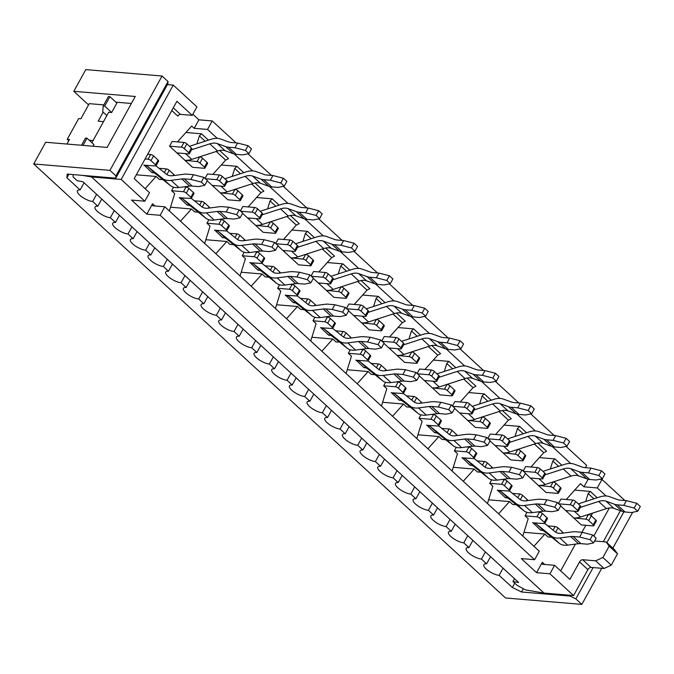 <?xml version="1.0" encoding="UTF-8"?>
<svg xmlns="http://www.w3.org/2000/svg" width="674" height="674" viewBox="0 0 674 674"><rect width="100%" height="100%" fill="white"/><g stroke="black" fill="none" stroke-linecap="round" stroke-linejoin="round"><path stroke-width="1.01" d="M522.805 536.066L528.18 518.719L525.054 515.837L526.984 512.333M533.934 546.302L544.878 534.078L548.013 536.959L551.72 537.271M121.177 179.444L144.834 201.206L149.527 192.713L134.219 178.635L176.925 101.277L192.233 115.355L196.918 106.863L173.26 85.101L121.177 179.444L91.563 176.959L543.952 593.061L573.566 595.555L549.908 573.793L536.58 572.673L521.28 558.594L534.6 559.715L539.293 551.222L164.827 206.792L160.142 215.284L534.6 559.715M536.58 572.673L542.309 562.301L544.676 564.467M560.658 570.878L575.428 544.12M581.957 532.291L585.824 525.29M591.115 515.694L592.539 513.125M593.929 498.827L588.158 493.52L585.689 501.49M560.684 505.938L581.308 524.911L593.154 525.905A2.283 0.758 28.9 0 0 593.76 525.728A2.283 0.758 28.9 0 0 593.246 524.751L588.722 520.589L591.325 515.871L595.85 520.033A2.283 0.758 28.9 0 1 596.364 521.01L593.76 525.728M558.813 503.832L570.196 504.784A2.283 0.758 28.9 0 1 573.069 506.191L577.593 510.353A2.283 0.758 28.9 0 1 578.107 511.33L580.71 506.612A2.283 0.758 28.9 0 0 580.196 505.635L575.672 501.473A2.283 0.758 28.9 0 0 572.799 500.066L560.953 499.072L558.493 503.537M566.261 499.518L580.499 483.62L583.979 486.822L588.166 479.239M558.586 466.315L552.815 461.008L550.346 468.978M525.341 473.426L545.965 492.399L557.811 493.393A2.283 0.758 28.9 0 0 558.417 493.216A2.283 0.758 28.9 0 0 557.904 492.239L553.379 488.077L555.983 483.359L560.507 487.521A2.283 0.758 28.9 0 1 561.021 488.498L558.417 493.216M523.462 471.32L534.853 472.28A2.283 0.758 28.9 0 1 537.726 473.679L542.241 477.841A2.283 0.758 28.9 0 1 542.764 478.818L545.367 474.1A2.283 0.758 28.9 0 0 544.853 473.123L540.329 468.961A2.283 0.758 28.9 0 0 537.456 467.562L525.61 466.568L523.142 471.025M530.918 467.006L543.758 452.675L534.372 444.048M523.243 433.803L517.472 428.496L514.995 436.474M489.998 440.922L510.622 459.887L522.468 460.881A2.283 0.758 28.9 0 0 523.075 460.713A2.283 0.758 28.9 0 0 522.552 459.727L518.036 455.573L520.64 450.855L525.156 455.009A2.283 0.758 28.9 0 1 525.678 455.995L523.075 460.713M488.119 438.808L499.501 439.768A2.283 0.758 28.9 0 1 502.374 441.167L506.899 445.329A2.283 0.758 28.9 0 1 507.421 446.306L510.024 441.596A2.283 0.758 28.9 0 0 509.502 440.611L504.978 436.457A2.283 0.758 28.9 0 0 502.113 435.05L490.268 434.056L487.799 438.513M495.575 434.503L508.407 420.163L499.03 411.536M487.892 401.291L482.129 395.983L479.652 403.962M454.647 408.41L475.271 427.375L487.125 428.378A2.283 0.758 28.9 0 0 487.732 428.201A2.283 0.758 28.9 0 0 487.209 427.223L482.685 423.061L485.288 418.343L489.813 422.505A2.283 0.758 28.9 0 1 490.335 423.483L487.732 428.201M452.776 406.296L464.159 407.256A2.283 0.758 28.9 0 1 467.031 408.663L471.556 412.817A2.283 0.758 28.9 0 1 472.07 413.802L474.681 409.084A2.283 0.758 28.9 0 0 474.159 408.099L469.635 403.945A2.283 0.758 28.9 0 0 466.762 402.538L454.916 401.544L452.456 406.001M460.232 401.99L473.064 387.651L463.687 379.024M452.549 368.779L446.778 363.471L444.309 371.45M419.304 375.898L439.928 394.871L451.774 395.865A2.283 0.758 28.9 0 0 452.38 395.689A2.283 0.758 28.9 0 0 451.866 394.711L447.342 390.549L449.946 385.831L454.47 389.993A2.283 0.758 28.9 0 1 454.984 390.971L452.38 395.689M417.433 373.792L428.816 374.744A2.283 0.758 28.9 0 1 431.689 376.151L436.213 380.313A2.283 0.758 28.9 0 1 436.727 381.29L439.33 376.572A2.283 0.758 28.9 0 0 438.816 375.595L434.292 371.433A2.283 0.758 28.9 0 0 431.419 370.026L419.573 369.032L417.113 373.497M424.881 369.478L437.721 355.139L428.344 346.512M417.206 336.267L411.435 330.968L408.966 338.938M383.961 343.386L404.585 362.359L416.431 363.353A2.283 0.758 28.9 0 0 417.038 363.176A2.283 0.758 28.9 0 0 416.524 362.199L411.999 358.037L414.603 353.319L419.127 357.481A2.283 0.758 28.9 0 1 419.641 358.458L417.038 363.176M382.082 341.28L393.473 342.232A2.283 0.758 28.9 0 1 396.346 343.639L400.87 347.801A2.283 0.758 28.9 0 1 401.384 348.778L403.987 344.06A2.283 0.758 28.9 0 0 403.473 343.083L398.949 338.921A2.283 0.758 28.9 0 0 396.076 337.514L384.231 336.52L381.762 340.985M389.538 336.966L402.378 322.635L392.993 314M381.863 303.763L376.092 298.456L373.615 306.426M348.618 310.874L369.242 329.847L381.088 330.841A2.283 0.758 28.9 0 0 381.695 330.664A2.283 0.758 28.9 0 0 381.172 329.687L376.656 325.525L379.26 320.807L383.776 324.969A2.283 0.758 28.9 0 1 384.298 325.946L381.695 330.664M346.739 308.768L358.13 309.728A2.283 0.758 28.9 0 1 360.994 311.127L365.519 315.289A2.283 0.758 28.9 0 1 366.041 316.266L368.644 311.548A2.283 0.758 28.9 0 0 368.122 310.571L363.606 306.409A2.283 0.758 28.9 0 0 360.733 305.01L348.888 304.008L346.419 308.473M354.195 304.454L367.035 290.123L357.65 281.496M346.512 271.251L340.749 265.944L338.272 273.922M313.275 278.37L333.9 297.335L345.745 298.329A2.283 0.758 28.9 0 0 346.352 298.152A2.283 0.758 28.9 0 0 345.829 297.175L341.305 293.022L343.909 288.303L348.433 292.457A2.283 0.758 28.9 0 1 348.955 293.443L346.352 298.152M311.396 276.256L322.779 277.216A2.283 0.758 28.9 0 1 325.652 278.615L330.176 282.777A2.283 0.758 28.9 0 1 330.698 283.754L333.301 279.036A2.283 0.758 28.9 0 0 332.779 278.059L328.255 273.905A2.283 0.758 28.9 0 0 325.382 272.498L313.536 271.504L311.076 275.961M318.853 271.951L331.684 257.611L322.307 248.984M311.169 238.739L305.398 233.431L302.929 241.41M277.924 245.858L298.548 264.823L310.394 265.826A2.283 0.758 28.9 0 0 311 265.649A2.283 0.758 28.9 0 0 310.487 264.663L305.962 260.509L308.566 255.791L313.09 259.953A2.283 0.758 28.9 0 1 313.612 260.931L311 265.649M276.054 243.744L287.436 244.704A2.283 0.758 28.9 0 1 290.309 246.111L294.833 250.265A2.283 0.758 28.9 0 1 295.347 251.25L297.95 246.532A2.283 0.758 28.9 0 0 297.436 245.547L292.912 241.393A2.283 0.758 28.9 0 0 290.039 239.986L278.193 238.992L275.733 243.449M283.501 239.439L296.341 225.099L286.964 216.472M275.826 206.227L270.055 200.919L267.586 208.898M242.581 213.346L263.205 232.319L275.051 233.314A2.283 0.758 28.9 0 0 275.658 233.137A2.283 0.758 28.9 0 0 275.144 232.159L270.619 227.997L273.223 223.279L277.747 227.441A2.283 0.758 28.9 0 1 278.261 228.419L275.658 233.137M240.711 211.24L252.093 212.192A2.283 0.758 28.9 0 1 254.966 213.599L259.49 217.761A2.283 0.758 28.9 0 1 260.004 218.738L262.607 214.02A2.283 0.758 28.9 0 0 262.093 213.043L257.569 208.881A2.283 0.758 28.9 0 0 254.696 207.474L242.851 206.48L240.391 210.945M248.158 206.926L260.998 192.587L251.621 183.96M240.483 173.715L234.712 168.416L232.244 176.386M207.238 180.834L227.863 199.807L239.708 200.801A2.283 0.758 28.9 0 0 240.315 200.625A2.283 0.758 28.9 0 0 239.792 199.647L235.277 195.485L237.88 190.767L242.404 194.929A2.283 0.758 28.9 0 1 242.918 195.907L240.315 200.625M205.359 178.728L216.75 179.68A2.283 0.758 28.9 0 1 219.623 181.087L224.139 185.249A2.283 0.758 28.9 0 1 224.661 186.226L227.264 181.508A2.283 0.758 28.9 0 0 226.742 180.531L222.226 176.369A2.283 0.758 28.9 0 0 219.353 174.962L207.508 173.968L205.039 178.433M212.816 174.414L225.655 160.083L216.27 151.448M205.14 141.211L199.369 135.904L196.892 143.874M169.553 146.174L181.399 147.176A2.283 0.758 28.9 0 1 184.272 148.575L188.796 152.737A2.283 0.758 28.9 0 1 189.318 153.714L191.922 148.996A2.283 0.758 28.9 0 0 191.399 148.019L186.875 143.857A2.283 0.758 28.9 0 0 184.002 142.458L172.156 141.456L169.553 146.174L192.52 167.295L204.365 168.289A2.283 0.758 28.9 0 0 204.972 168.112A2.283 0.758 28.9 0 0 204.449 167.135L199.925 162.973L202.537 158.255L207.053 162.417A2.283 0.758 28.9 0 1 207.575 163.394L204.972 168.112M177.473 141.902L191.702 126.013L194.213 128.313L207.533 129.433L217.247 138.372M192.84 114.251L198.897 119.82L194.213 128.313M136.333 174.802L156.09 176.462L159.224 179.343L162.931 179.655M156.09 176.462L145.146 188.686M144.834 201.206L131.506 200.085L146.814 214.163L152.543 203.784A2.283 1.281 -47.4 0 0 152.484 205.595A2.283 1.281 -47.4 0 0 152.981 205.797L164.827 206.792M169.359 210.962L174.734 193.615L171.6 190.734L173.538 187.229M180.489 221.198L191.433 208.974L194.567 211.855L198.274 212.167M204.702 243.466L210.077 226.127L206.952 223.246L208.881 219.741M215.832 253.71L226.776 241.486L229.91 244.367L233.617 244.679M240.045 275.978L245.429 258.639L242.295 255.758L244.224 252.253M251.183 286.214L262.127 273.998L265.253 276.871L268.96 277.183M275.396 308.49L280.772 291.143L277.637 288.27L279.575 284.765M286.526 318.726L297.47 306.502L300.596 309.383L304.311 309.695M310.739 341.002L316.114 323.655L312.98 320.773L314.918 317.277M321.869 351.238L332.813 339.014L335.947 341.895L339.654 342.207M346.082 373.514L351.457 356.167L348.332 353.286L350.261 349.781M357.212 383.75L368.156 371.526L371.29 374.407L374.997 374.719M381.425 406.018L386.809 388.679L383.674 385.798L385.604 382.293M392.554 416.262L403.507 404.038L406.633 406.919L410.34 407.231M416.768 438.53L422.151 421.191L419.017 418.31L420.955 414.805M427.906 448.766L438.85 436.55L441.976 439.423L445.691 439.734M452.119 471.042L457.494 453.695L454.36 450.822L456.298 447.317M463.249 481.278L474.193 469.053L477.327 471.935L481.034 472.247M487.462 503.554L492.837 486.207L489.712 483.325L491.641 479.829M498.591 513.79L509.536 501.566L512.67 504.447L516.377 504.759M544.878 534.078L523.968 532.317M509.536 501.566L488.625 499.813M517.472 428.496L519.637 426.406L504 425.092M537.768 443.079L546.631 451.235L543.758 452.675M474.193 469.053L453.273 467.301M482.129 395.983L484.294 393.894L468.649 392.58M502.425 410.576L511.288 418.731L508.407 420.163M438.85 436.55L417.931 434.789M446.778 363.471L448.951 361.382L433.306 360.068M467.074 378.063L475.945 386.219L473.064 387.651M403.507 404.038L382.588 402.277M411.435 330.968L413.6 328.878L397.963 327.564M431.731 345.551L440.602 353.707L437.721 355.139M368.156 371.526L347.245 369.765M376.092 298.456L378.257 296.366L362.62 295.052M396.388 313.039L405.251 321.195L402.378 322.635M332.813 339.014L311.902 337.261M340.749 265.944L342.914 263.854L327.269 262.54M361.045 280.527L369.908 288.683L367.035 290.123M297.47 306.502L276.551 304.749M305.398 233.431L307.571 231.342L291.926 230.028M325.694 248.024L334.565 256.179L331.684 257.611M262.127 273.998L241.208 272.237M270.055 200.919L272.22 198.83L256.583 197.516M290.351 215.512L299.222 223.667L296.341 225.099M226.776 241.486L205.865 239.725M234.712 168.416L236.877 166.326L221.241 165.012M255.008 182.999L263.871 191.155L260.998 192.587M191.433 208.974L170.522 207.213M199.369 135.904L201.534 133.814L185.898 132.5M219.665 150.487L228.528 158.643L225.655 160.083M111.648 112.507L104.697 106.104L109.904 96.668L116.863 103.071L111.648 112.507L108.691 112.255L91.891 142.686M73.146 174.591L73.087 176.917L77.266 180.758L82.927 181.727L518.618 582.479L512.948 581.51L517.126 585.344L525.552 589.919L543.952 593.061M192.233 115.355L180.379 114.361A2.283 1.281 -47.4 0 0 177.86 116.122L171.803 110.544M236.102 142.905L212.226 120.941L207.533 129.433M234.274 154.026L252.598 170.876M269.617 186.538L287.941 203.388M304.968 219.05L323.284 235.9M340.311 251.562L358.627 268.412M375.654 284.074L393.978 300.924M410.997 316.578L429.321 333.428M446.348 349.09L464.664 365.94M481.691 381.602L500.007 398.452M517.034 414.114L535.358 430.964M552.377 446.626L570.701 463.476M566.076 446.415L586.683 465.372L585.42 467.663M554.205 435.497L530.724 413.903M518.862 402.985L495.382 381.391M483.511 370.481L460.039 348.888M448.168 337.969L424.696 316.376M412.825 305.457L389.353 283.864M377.482 272.945L354.002 251.351M342.139 240.433L318.659 218.839M306.788 207.929L283.316 186.336M271.445 175.417L247.973 153.824M146.814 214.163L160.142 215.284M198.897 119.82L212.226 120.941M624.891 500.521L601.992 479.45L599.793 479.265M173.26 85.101L167.413 84.612M601.992 479.45L597.299 487.942L606.044 495.98M609.33 507.969L593.828 536.041M603.289 541.711L620.4 510.715M552.815 461.008L554.98 458.918L539.343 457.604M588.158 493.52L590.331 491.43L574.686 490.116M597.299 487.942L583.979 486.822M549.908 573.793L554.601 565.301L542.755 564.307A2.283 1.281 132.6 0 1 542.25 564.104A2.283 1.281 132.6 0 1 542.309 562.301M573.566 595.555L587.888 569.606A2.856 1.601 -47.4 0 1 591.039 567.407L604.047 568.502L611.267 565.157L617.51 553.834L614.469 549.63L606.12 541.955L609.161 546.159L602.918 557.474L595.698 560.819L582.69 559.723A2.856 1.601 -47.4 0 0 579.539 561.931L569.901 579.387L554.601 565.301M93.029 146.233L93.947 144.581L86.988 138.178L85.505 138.052L81.529 145.264M91.563 176.959L82.228 175.358M514.506 578.696L512.948 581.51M104.697 106.104L103.215 105.978L102.768 111.758L106.88 115.54M594.628 540.986L606.12 541.955M83.003 145.39L86.988 138.178M109.904 96.668L108.421 96.542L103.215 105.978M604.047 568.502L595.698 560.819M602.918 557.474L611.267 565.157M617.51 553.834L609.161 546.159M503.074 568.182L499.122 575.343L512.341 587.501L514.742 583.153M103.164 112.12L98.16 121.185L103.51 121.64M103.821 104.883L89.246 103.653L80.905 118.75L78.69 118.565L67.231 139.316L68.773 140.74M67.231 139.316L69.456 139.51L66.945 144.042M33.7 163.951L45.68 142.256L107.132 147.421L135.255 96.475L73.803 91.31L85.783 69.607L162.038 76.019L109.963 170.362L33.7 163.951L505.567 597.981L581.831 604.393L575.84 598.883L570.094 596.077L521.533 591.991L512.341 587.501M632.667 512.299L612.868 548.156M601.747 568.308L581.831 604.393M88.564 104.891L73.803 91.31M499.122 575.343A10.278 3.395 28.9 0 1 488.481 570.853A10.278 3.395 28.9 0 1 483.865 564.618A10.278 3.395 28.9 0 1 486.594 563.818L481.447 559.083L485.398 551.922M486.594 563.818L490.546 556.665M168.02 81.52L167.843 83.837L115.768 178.18L115.945 175.863L168.02 81.52L162.038 76.019M481.447 559.083A10.278 3.395 28.9 0 1 470.814 554.592A10.278 3.395 28.9 0 1 466.189 548.358A10.278 3.395 28.9 0 1 468.919 547.566L463.771 542.831L467.731 535.67M468.919 547.566L472.878 540.405M463.771 542.831A10.278 3.395 28.9 0 1 453.139 538.341A10.278 3.395 28.9 0 1 448.513 532.106A10.278 3.395 28.9 0 1 451.251 531.314L446.104 526.579L450.055 519.418M451.251 531.314L455.203 524.153M446.104 526.579A10.278 3.395 28.9 0 1 435.471 522.089A10.278 3.395 28.9 0 1 430.846 515.854A10.278 3.395 28.9 0 1 433.576 515.054L428.428 510.319L432.379 503.158M433.576 515.054L437.527 507.893M428.428 510.319A10.278 3.395 28.9 0 1 417.796 505.829A10.278 3.395 28.9 0 1 413.17 499.594A10.278 3.395 28.9 0 1 415.909 498.802L410.752 494.067L414.712 486.906M415.909 498.802L419.86 491.641M410.752 494.067A10.278 3.395 28.9 0 1 400.12 489.577A10.278 3.395 28.9 0 1 395.495 483.342A10.278 3.395 28.9 0 1 398.233 482.542L393.085 477.807L397.037 470.646M398.233 482.542L402.184 475.389M393.085 477.807A10.278 3.395 28.9 0 1 382.453 473.316A10.278 3.395 28.9 0 1 377.828 467.082A10.278 3.395 28.9 0 1 380.557 466.29L375.41 461.555L379.361 454.394M380.557 466.29L384.517 459.129M375.41 461.555A10.278 3.395 28.9 0 1 364.777 457.065A10.278 3.395 28.9 0 1 360.152 450.83A10.278 3.395 28.9 0 1 362.89 450.038L357.742 445.303L361.694 438.142M362.89 450.038L366.841 442.877M357.742 445.303A10.278 3.395 28.9 0 1 347.11 440.813A10.278 3.395 28.9 0 1 342.485 434.578A10.278 3.395 28.9 0 1 345.214 433.778L340.067 429.043L344.018 421.882M345.214 433.778L349.166 426.617M340.067 429.043A10.278 3.395 28.9 0 1 329.434 424.553A10.278 3.395 28.9 0 1 324.809 418.318A10.278 3.395 28.9 0 1 327.547 417.526L322.391 412.791L326.351 405.63M327.547 417.526L331.498 410.365M322.391 412.791A10.278 3.395 28.9 0 1 311.759 408.301A10.278 3.395 28.9 0 1 307.133 402.066A10.278 3.395 28.9 0 1 309.872 401.266L304.724 396.531L308.675 389.37M309.872 401.266L313.823 394.113M304.724 396.531A10.278 3.395 28.9 0 1 294.091 392.041A10.278 3.395 28.9 0 1 289.466 385.806A10.278 3.395 28.9 0 1 292.196 385.014L287.048 380.279L291 373.118M292.196 385.014L296.147 377.853M287.048 380.279A10.278 3.395 28.9 0 1 276.416 375.789A10.278 3.395 28.9 0 1 271.791 369.554A10.278 3.395 28.9 0 1 274.529 368.762L269.381 364.027L273.332 356.866M274.529 368.762L278.48 361.601M269.381 364.027A10.278 3.395 28.9 0 1 258.74 359.537A10.278 3.395 28.9 0 1 254.123 353.294A10.278 3.395 28.9 0 1 256.853 352.502L251.705 347.767L255.657 340.606M256.853 352.502L260.804 345.341M251.705 347.767A10.278 3.395 28.9 0 1 241.073 343.277A10.278 3.395 28.9 0 1 236.448 337.042A10.278 3.395 28.9 0 1 239.177 336.25L234.03 331.515L237.989 324.354M239.177 336.25L243.137 329.089M234.03 331.515A10.278 3.395 28.9 0 1 223.397 327.025A10.278 3.395 28.9 0 1 218.772 320.79A10.278 3.395 28.9 0 1 221.51 319.99L216.362 315.255L220.314 308.094M221.51 319.99L225.461 312.837M216.362 315.255A10.278 3.395 28.9 0 1 205.73 310.765A10.278 3.395 28.9 0 1 201.105 304.53A10.278 3.395 28.9 0 1 203.834 303.738L198.687 299.003L202.638 291.842M203.834 303.738L207.786 296.577M198.687 299.003A10.278 3.395 28.9 0 1 188.054 294.513A10.278 3.395 28.9 0 1 183.429 288.278A10.278 3.395 28.9 0 1 186.167 287.486L181.011 282.751L184.971 275.59M186.167 287.486L190.119 280.325M181.011 282.751A10.278 3.395 28.9 0 1 170.379 278.261A10.278 3.395 28.9 0 1 165.753 272.018A10.278 3.395 28.9 0 1 168.492 271.226L163.344 266.491L167.295 259.33M168.492 271.226L172.443 264.065M163.344 266.491A10.278 3.395 28.9 0 1 152.712 262.001A10.278 3.395 28.9 0 1 148.086 255.766A10.278 3.395 28.9 0 1 150.816 254.974L145.668 250.239L149.62 243.078M150.816 254.974L154.776 247.813M145.668 250.239A10.278 3.395 28.9 0 1 135.036 245.749A10.278 3.395 28.9 0 1 130.411 239.514A10.278 3.395 28.9 0 1 133.149 238.714L128.001 233.979L131.952 226.818M133.149 238.714L137.1 231.561M128.001 233.979A10.278 3.395 28.9 0 1 117.369 229.489A10.278 3.395 28.9 0 1 112.743 223.254A10.278 3.395 28.9 0 1 115.473 222.462L110.325 217.727L114.277 210.566M115.473 222.462L119.424 215.301M110.325 217.727A10.278 3.395 28.9 0 1 99.693 213.237A10.278 3.395 28.9 0 1 95.068 207.002A10.278 3.395 28.9 0 1 97.806 206.21L92.65 201.475L96.609 194.314M97.806 206.21L101.757 199.049M68.874 174.237L66.911 177.793L80.13 189.95L84.082 182.789M92.65 201.475A10.278 3.395 28.9 0 1 82.017 196.985A10.278 3.395 28.9 0 1 77.392 190.742A10.278 3.395 28.9 0 1 80.13 189.95M66.911 177.793L67.198 174.094L115.768 178.18M109.963 170.362L115.945 175.863M570.094 596.077L570.524 595.302M523.336 588.714L521.533 591.991M623.897 511.827L606.886 542.654M593.12 567.584L575.84 598.883M131.388 103.476L115.886 102.17M89.153 140.175L93.096 140.504M226.826 182.292L245.168 176.361A19.976 11.205 -47.4 0 1 252.666 176.091L261.007 179.115A25.688 14.407 132.6 0 0 263.804 179.705L270.316 180.253L280.772 182.94L284.251 186.134L286.854 181.424L283.375 178.222L272.928 175.543L266.407 174.996A19.976 11.205 132.6 0 1 264.233 174.532L255.893 171.508A25.688 14.407 -47.4 0 0 246.254 171.853L224.846 178.779M280.772 182.94L283.375 178.222M284.251 186.134L278.109 187.423L271.597 186.875A25.688 14.407 132.6 0 1 268.8 186.285L260.459 183.261A19.976 11.205 -47.4 0 0 252.961 183.53L227.121 191.888A25.688 14.407 132.6 0 1 220.28 192.831L232.404 194.078A2.283 0.758 28.9 0 1 235.277 195.485M212.605 185.443L224.054 186.403A2.283 0.758 28.9 0 0 224.661 186.226M234.94 189.36L235.007 189.369A2.283 0.758 28.9 0 1 237.88 190.767M215.014 185.645A25.688 14.407 132.6 0 1 212.487 185.662L220.28 192.831M270.316 180.253L272.928 175.543M240.121 217.812L242.724 213.094L239.245 209.892L236.641 214.61L240.121 217.812L233.988 219.092L227.467 218.544A19.976 11.205 -47.4 0 0 224.998 218.62L214.206 220.036A25.688 14.407 132.6 0 1 205.781 218.174L191.062 206.396A19.976 11.205 -47.4 0 0 186.984 204.879L187.38 204.921M236.641 214.61L226.194 211.931L219.673 211.383A19.976 11.205 -47.4 0 0 217.205 211.451L206.412 212.866A25.688 14.407 132.6 0 1 197.996 211.004L183.269 199.234A19.976 11.205 -47.4 0 0 179.191 197.709L190.759 198.451A2.283 0.758 -151.1 0 0 191.365 198.274A2.283 0.758 -151.1 0 0 190.843 197.297L186.319 193.135A2.283 0.758 -151.1 0 0 183.454 191.728L171.6 190.734M191.298 198.35L201.762 206.724A19.976 11.205 132.6 0 0 208.308 208.173L219.109 206.758A25.688 14.407 -47.4 0 1 222.277 206.665L228.798 207.213L226.194 211.931M179.309 197.49L186.984 204.879M228.798 207.213L239.245 209.892M191.365 198.274L193.969 193.556A2.283 0.758 -151.1 0 0 193.446 192.579L188.931 188.417A2.283 0.758 -151.1 0 0 186.058 187.01L184.044 186.841M188.981 205.275L187.262 205.132M209.597 208.005L209.622 207.954A2.283 0.758 -151.1 0 0 209.1 206.977L204.584 202.815A2.283 0.758 -151.1 0 0 201.711 201.416L194.348 200.793M580.28 507.404L598.613 501.464A19.976 11.205 -47.4 0 1 606.111 501.195L614.461 504.219A25.688 14.407 132.6 0 0 617.249 504.809L623.77 505.357L634.217 508.044L637.697 511.237L640.3 506.528L636.82 503.326L626.373 500.647L619.853 500.1A19.976 11.205 132.6 0 1 617.687 499.636L609.338 496.612A25.688 14.407 -47.4 0 0 599.7 496.957L578.292 503.882M634.217 508.044L636.82 503.326M637.697 511.237L631.563 512.526L625.042 511.979A25.688 14.407 132.6 0 1 622.254 511.389L613.904 508.365A19.976 11.205 -47.4 0 0 606.406 508.634L580.575 516.992A25.688 14.407 132.6 0 1 573.726 517.935L585.849 519.182A2.283 0.758 28.9 0 1 588.722 520.589M566.059 510.547L577.5 511.507A2.283 0.758 28.9 0 0 578.107 511.33M588.394 514.464L588.453 514.473A2.283 0.758 28.9 0 1 591.325 515.871M568.46 510.749A25.688 14.407 132.6 0 1 565.933 510.766L573.726 517.935M623.77 505.357L626.373 500.647M474.243 409.868L492.584 403.937A19.976 11.205 -47.4 0 1 500.083 403.667L508.423 406.692A25.688 14.407 132.6 0 0 511.221 407.281L517.733 407.829L528.18 410.508L531.66 413.71L534.263 408.992L530.783 405.79L520.336 403.111L513.824 402.563A19.976 11.205 132.6 0 1 511.65 402.1L503.31 399.075A25.688 14.407 -47.4 0 0 493.663 399.421L472.255 406.355M528.18 410.508L530.783 405.79M531.66 413.71L525.526 414.999L519.014 414.451A25.688 14.407 132.6 0 1 516.217 413.853L507.876 410.828A19.976 11.205 -47.4 0 0 500.378 411.098L474.538 419.464A25.688 14.407 132.6 0 1 467.689 420.408L479.812 421.654A2.283 0.758 28.9 0 1 482.685 423.061M460.022 413.01L471.463 413.979A2.283 0.758 28.9 0 0 472.07 413.802M482.357 416.936L482.416 416.936A2.283 0.758 28.9 0 1 485.288 418.343M462.423 413.213A25.688 14.407 132.6 0 1 459.895 413.238L467.689 420.408M517.733 407.829L520.336 403.111M381.501 347.851L384.104 343.133L380.625 339.932L378.021 344.65L381.501 347.851L375.359 349.14L368.847 348.593A19.976 11.205 -47.4 0 0 366.378 348.66L355.586 350.076A25.688 14.407 132.6 0 1 347.161 348.214L332.442 336.444A19.976 11.205 -47.4 0 0 328.364 334.919L328.76 334.961M378.021 344.65L367.574 341.971L361.053 341.423A19.976 11.205 -47.4 0 0 358.585 341.491L347.792 342.906A25.688 14.407 132.6 0 1 339.367 341.044L324.649 329.274A19.976 11.205 -47.4 0 0 320.571 327.749L332.139 328.491A2.283 0.758 -151.1 0 0 332.745 328.314A2.283 0.758 -151.1 0 0 332.223 327.337L327.699 323.175A2.283 0.758 -151.1 0 0 324.826 321.776L312.98 320.773M332.678 328.398L343.142 336.764A19.976 11.205 132.6 0 0 349.688 338.213L360.489 336.798A25.688 14.407 -47.4 0 1 363.657 336.705L370.178 337.253L367.574 341.971M320.689 327.53L328.364 334.919M370.178 337.253L380.625 339.932M332.745 328.314L335.349 323.596A2.283 0.758 -151.1 0 0 334.826 322.619L330.302 318.457A2.283 0.758 -151.1 0 0 327.438 317.058L325.424 316.89M330.353 335.323L328.642 335.172M350.977 338.045L351.002 337.994A2.283 0.758 -151.1 0 0 350.48 337.017L345.964 332.855A2.283 0.758 -151.1 0 0 343.091 331.456L335.728 330.833M191.483 149.788L209.825 143.848A19.976 11.205 -47.4 0 1 217.323 143.579L225.664 146.603A25.688 14.407 132.6 0 0 228.461 147.202L234.973 147.749L245.42 150.428L248.9 153.63L251.503 148.912L248.032 145.71L237.577 143.031L231.064 142.484A19.976 11.205 132.6 0 1 228.89 142.02L220.55 138.996A25.688 14.407 -47.4 0 0 210.903 139.341L189.504 146.266M245.42 150.428L248.032 145.71M248.9 153.63L242.766 154.91L236.254 154.363A25.688 14.407 132.6 0 1 233.457 153.773L225.116 150.749A19.976 11.205 -47.4 0 0 217.618 151.018L191.778 159.384A25.688 14.407 132.6 0 1 184.929 160.319L197.061 161.575A2.283 0.758 28.9 0 1 199.925 162.973M177.262 152.931L188.712 153.891A2.283 0.758 28.9 0 0 189.318 153.714M199.597 156.848L199.664 156.857A2.283 0.758 28.9 0 1 202.537 158.255M179.663 153.133A25.688 14.407 132.6 0 1 177.144 153.15L184.929 160.319M234.973 147.749L237.577 143.031M204.778 185.299L207.381 180.581L203.902 177.38L201.299 182.098L204.778 185.299L198.636 186.588L192.124 186.041A19.976 11.205 -47.4 0 0 189.655 186.108L178.863 187.524A25.688 14.407 132.6 0 1 170.438 185.662L155.719 173.892A19.976 11.205 -47.4 0 0 151.633 172.367L152.029 172.409M201.299 182.098L190.843 179.419L184.331 178.871A19.976 11.205 -47.4 0 0 181.862 178.939L171.07 180.354A25.688 14.407 132.6 0 1 162.645 178.492L147.926 166.722A19.976 11.205 -47.4 0 0 143.84 165.197L155.408 165.939A2.283 0.758 -151.1 0 0 156.023 165.762A2.283 0.758 -151.1 0 0 155.5 164.785L150.976 160.623A2.283 0.758 -151.1 0 0 148.103 159.216L145.078 158.963M155.955 165.846L166.419 174.212A19.976 11.205 132.6 0 0 172.965 175.661L183.758 174.246A25.688 14.407 -47.4 0 1 186.934 174.153L193.446 174.701L190.843 179.419M143.966 164.978L151.633 172.367M193.446 174.701L203.902 177.38M156.023 165.762L158.626 161.044A2.283 0.758 -151.1 0 0 158.104 160.067L153.579 155.905A2.283 0.758 -151.1 0 0 150.706 154.506L147.682 154.245M153.63 172.771L151.911 172.62M174.254 175.493L174.28 175.442A2.283 0.758 -151.1 0 0 173.757 174.465L169.233 170.303A2.283 0.758 -151.1 0 0 166.368 168.904L159.005 168.281M310.807 282.827L313.41 278.109L309.93 274.908L307.327 279.626L310.807 282.827L304.673 284.116L298.161 283.569A19.976 11.205 -47.4 0 0 295.692 283.636L284.891 285.06A25.688 14.407 132.6 0 1 276.475 283.19L261.756 271.42A19.976 11.205 -47.4 0 0 257.67 269.895L258.066 269.937M307.327 279.626L296.88 276.947L290.368 276.399A19.976 11.205 -47.4 0 0 287.899 276.475L277.107 277.89A25.688 14.407 132.6 0 1 268.682 276.028L253.963 264.25A19.976 11.205 -47.4 0 0 249.877 262.734L261.445 263.467A2.283 0.758 -151.1 0 0 262.051 263.298A2.283 0.758 -151.1 0 0 261.537 262.312L257.013 258.159A2.283 0.758 -151.1 0 0 254.14 256.752L242.295 255.758M261.984 263.374L272.448 271.74A19.976 11.205 132.6 0 0 279.002 273.189L289.795 271.774A25.688 14.407 -47.4 0 1 292.971 271.681L299.483 272.229L296.88 276.947M250.003 262.506L257.67 269.895M299.483 272.229L309.93 274.908M262.051 263.298L264.655 258.58A2.283 0.758 -151.1 0 0 264.141 257.594L259.616 253.441A2.283 0.758 -151.1 0 0 256.743 252.034L254.738 251.865M259.667 270.299L257.948 270.156M280.283 273.021L280.308 272.978A2.283 0.758 -151.1 0 0 279.794 272.001L275.27 267.839A2.283 0.758 -151.1 0 0 272.397 266.432L265.042 265.817M544.929 474.892L563.27 468.952A19.976 11.205 -47.4 0 1 570.768 468.683L579.118 471.707A25.688 14.407 132.6 0 0 581.906 472.306L588.427 472.853L598.874 475.532L602.354 478.734L604.957 474.016L601.478 470.814L591.031 468.135L584.51 467.588A19.976 11.205 132.6 0 1 582.336 467.124L573.995 464.1A25.688 14.407 -47.4 0 0 564.357 464.445L542.949 471.37M598.874 475.532L601.478 470.814M602.354 478.734L596.212 480.014L589.699 479.467A25.688 14.407 132.6 0 1 586.902 478.877L578.562 475.852A19.976 11.205 -47.4 0 0 571.063 476.122L545.224 484.488A25.688 14.407 132.6 0 1 538.383 485.423L550.506 486.679A2.283 0.758 28.9 0 1 553.379 488.077M530.708 478.034L542.157 478.995A2.283 0.758 28.9 0 0 542.764 478.818M553.042 481.952L553.11 481.961A2.283 0.758 28.9 0 1 555.983 483.359M533.117 478.237A25.688 14.407 132.6 0 1 530.59 478.254L538.383 485.423M588.427 472.853L591.031 468.135M438.9 377.356L457.233 371.425A19.976 11.205 -47.4 0 1 464.74 371.155L473.081 374.18A25.688 14.407 132.6 0 0 475.869 374.769L482.39 375.317L492.837 377.996L496.317 381.198L498.92 376.48L495.441 373.286L484.994 370.599L478.481 370.051A19.976 11.205 132.6 0 1 476.307 369.596L467.958 366.572A25.688 14.407 -47.4 0 0 458.32 366.917L436.912 373.843M492.837 377.996L495.441 373.286M496.317 381.198L490.183 382.487L483.662 381.939A25.688 14.407 132.6 0 1 480.874 381.341L472.525 378.325A19.976 11.205 -47.4 0 0 465.026 378.586L439.195 386.952A25.688 14.407 132.6 0 1 432.346 387.895L444.469 389.142A2.283 0.758 28.9 0 1 447.342 390.549M424.679 380.507L436.12 381.467A2.283 0.758 28.9 0 0 436.727 381.29M447.014 384.424L447.073 384.424A2.283 0.758 28.9 0 1 449.946 385.831M427.08 380.709A25.688 14.407 132.6 0 1 424.553 380.726L432.346 387.895M482.39 375.317L484.994 370.599M509.586 442.38L527.927 436.44A19.976 11.205 -47.4 0 1 535.426 436.171L543.766 439.195A25.688 14.407 132.6 0 0 546.563 439.793L553.076 440.341L563.531 443.02L567.003 446.222L569.614 441.504L566.135 438.302L555.679 435.623L549.167 435.075A19.976 11.205 132.6 0 1 546.993 434.612L538.652 431.587A25.688 14.407 -47.4 0 0 529.006 431.933L507.606 438.867M563.531 443.02L566.135 438.302M567.003 446.222L560.869 447.511L554.357 446.963A25.688 14.407 132.6 0 1 551.559 446.365L543.219 443.34A19.976 11.205 -47.4 0 0 535.72 443.61L509.881 451.976A25.688 14.407 132.6 0 1 503.04 452.911L515.163 454.166A2.283 0.758 28.9 0 1 518.036 455.573M495.365 445.522L506.814 446.483A2.283 0.758 28.9 0 0 507.421 446.306M517.699 449.44L517.767 449.448A2.283 0.758 28.9 0 1 520.64 450.855M497.774 445.725A25.688 14.407 132.6 0 1 495.247 445.75L503.04 452.911M553.076 440.341L555.679 435.623M593.567 542.915L596.17 538.197L592.69 534.996L590.087 539.714L593.567 542.915L587.433 544.196L580.912 543.648A19.976 11.205 -47.4 0 0 578.452 543.724L567.651 545.14A25.688 14.407 132.6 0 1 559.235 543.278L544.508 531.508A19.976 11.205 -47.4 0 0 540.43 529.983L540.826 530.025M590.087 539.714L579.64 537.035L573.127 536.487A19.976 11.205 -47.4 0 0 570.659 536.555L559.858 537.97A25.688 14.407 132.6 0 1 551.442 536.108L536.715 524.338A19.976 11.205 -47.4 0 0 532.637 522.813L544.204 523.555A2.283 0.758 -151.1 0 0 544.811 523.378A2.283 0.758 -151.1 0 0 544.297 522.401L539.773 518.239A2.283 0.758 -151.1 0 0 536.9 516.832L525.054 515.837M544.744 523.454L555.207 531.828A19.976 11.205 132.6 0 0 561.762 533.277L572.555 531.862A25.688 14.407 -47.4 0 1 575.731 531.769L582.243 532.317L579.64 537.035M532.763 522.594L540.43 529.983M582.243 532.317L592.69 534.996M544.811 523.378L547.414 518.66A2.283 0.758 -151.1 0 0 546.9 517.683L542.376 513.521A2.283 0.758 -151.1 0 0 539.503 512.114L537.498 511.945M542.427 530.379L540.708 530.236M563.043 533.109L563.068 533.058A2.283 0.758 -151.1 0 0 562.554 532.081L558.03 527.919A2.283 0.758 -151.1 0 0 555.157 526.52L547.794 525.897M346.15 315.339L348.761 310.621L345.282 307.42L342.678 312.138L346.15 315.339L340.016 316.628L333.504 316.081A19.976 11.205 -47.4 0 0 331.035 316.148L320.243 317.564A25.688 14.407 132.6 0 1 311.818 315.702L297.099 303.932A19.976 11.205 -47.4 0 0 293.013 302.407L293.409 302.449M342.678 312.138L332.223 309.459L325.711 308.911A19.976 11.205 -47.4 0 0 323.242 308.987L312.45 310.402A25.688 14.407 132.6 0 1 304.025 308.532L289.306 296.762A19.976 11.205 -47.4 0 0 285.22 295.246L296.787 295.979A2.283 0.758 -151.1 0 0 297.394 295.802A2.283 0.758 -151.1 0 0 296.88 294.824L292.356 290.663A2.283 0.758 -151.1 0 0 289.483 289.264L277.637 288.27M297.327 295.886L307.799 304.252A19.976 11.205 132.6 0 0 314.345 305.701L325.138 304.286A25.688 14.407 -47.4 0 1 328.314 304.193L334.826 304.741L332.223 309.459M285.346 295.018L293.013 302.407M334.826 304.741L345.282 307.42M297.394 295.802L300.006 291.084A2.283 0.758 -151.1 0 0 299.483 290.106L294.959 285.953A2.283 0.758 -151.1 0 0 292.086 284.546L290.081 284.377M295.01 302.811L293.291 302.668M315.634 305.533L315.659 305.491A2.283 0.758 -151.1 0 0 315.137 304.505L310.613 300.351A2.283 0.758 -151.1 0 0 307.74 298.944L300.385 298.329M522.881 477.891L525.484 473.173L522.005 469.972L519.401 474.69L522.881 477.891L516.739 479.18L510.226 478.633A19.976 11.205 -47.4 0 0 507.758 478.7L496.965 480.115A25.688 14.407 132.6 0 1 488.54 478.254L473.822 466.484A19.976 11.205 -47.4 0 0 469.736 464.959L470.14 465.001M519.401 474.69L508.946 472.011L502.433 471.463A19.976 11.205 -47.4 0 0 499.965 471.539L489.172 472.954A25.688 14.407 132.6 0 1 480.747 471.084L466.029 459.314A19.976 11.205 -47.4 0 0 461.943 457.798L473.519 458.531A2.283 0.758 -151.1 0 0 474.125 458.354A2.283 0.758 -151.1 0 0 473.603 457.376L469.079 453.214A2.283 0.758 -151.1 0 0 466.206 451.816L454.36 450.822M474.058 458.438L484.522 466.804A19.976 11.205 132.6 0 0 491.068 468.253L501.869 466.838A25.688 14.407 -47.4 0 1 505.037 466.745L511.558 467.293L508.946 472.011M462.069 457.57L469.736 464.959M511.558 467.293L522.005 469.972M474.125 458.354L476.729 453.636A2.283 0.758 -151.1 0 0 476.206 452.658L471.682 448.505A2.283 0.758 -151.1 0 0 468.809 447.098L466.804 446.929M471.733 465.363L470.014 465.22M492.357 468.085L492.382 468.042A2.283 0.758 -151.1 0 0 491.86 467.057L487.344 462.903A2.283 0.758 -151.1 0 0 484.471 461.496L477.108 460.881M558.224 510.403L560.827 505.685L557.347 502.484L554.744 507.202L558.224 510.403L552.09 511.692L545.569 511.145A19.976 11.205 -47.4 0 0 543.101 511.212L532.308 512.628A25.688 14.407 132.6 0 1 523.892 510.766L509.165 498.996A19.976 11.205 -47.4 0 0 505.087 497.471L505.483 497.513M554.744 507.202L544.297 504.523L537.776 503.975A19.976 11.205 -47.4 0 0 535.308 504.042L524.515 505.458A25.688 14.407 132.6 0 1 516.099 503.596L501.372 491.826A19.976 11.205 -47.4 0 0 497.294 490.301L508.862 491.043A2.283 0.758 -151.1 0 0 509.468 490.866A2.283 0.758 -151.1 0 0 508.946 489.888L504.43 485.727A2.283 0.758 -151.1 0 0 501.557 484.328L489.712 483.325M509.401 490.95L519.865 499.316A19.976 11.205 132.6 0 0 526.419 500.765L537.212 499.35A25.688 14.407 -47.4 0 1 540.38 499.257L546.9 499.805L544.297 504.523M497.412 490.082L505.087 497.471M546.9 499.805L557.347 502.484M509.468 490.866L512.072 486.148A2.283 0.758 -151.1 0 0 511.549 485.17L507.033 481.009A2.283 0.758 -151.1 0 0 504.16 479.61L502.147 479.441M507.084 497.875L505.365 497.724M527.7 500.597L527.725 500.546A2.283 0.758 -151.1 0 0 527.211 499.569L522.687 495.407A2.283 0.758 -151.1 0 0 519.814 494.008L512.451 493.385M368.206 312.34L386.547 306.4A19.976 11.205 -47.4 0 1 394.046 306.131L402.386 309.155A25.688 14.407 132.6 0 0 405.184 309.754L411.696 310.301L422.151 312.98L425.631 316.182L428.234 311.464L424.755 308.262L414.299 305.583L407.787 305.036A19.976 11.205 132.6 0 1 405.613 304.572L397.272 301.548A25.688 14.407 -47.4 0 0 387.634 301.893L366.226 308.818M422.151 312.98L424.755 308.262M425.631 316.182L419.489 317.462L412.977 316.915A25.688 14.407 132.6 0 1 410.18 316.325L401.839 313.3A19.976 11.205 -47.4 0 0 394.341 313.57L368.501 321.936A25.688 14.407 132.6 0 1 361.66 322.871L373.784 324.127A2.283 0.758 28.9 0 1 376.656 325.525M353.985 315.483L365.434 316.443A2.283 0.758 28.9 0 0 366.041 316.266M376.319 319.4L376.387 319.409A2.283 0.758 28.9 0 1 379.26 320.807M356.394 315.685A25.688 14.407 132.6 0 1 353.867 315.702L361.66 322.871M411.696 310.301L414.299 305.583M275.464 250.315L278.067 245.597L274.588 242.404L271.984 247.122L275.464 250.315L269.33 251.604L262.809 251.057A19.976 11.205 -47.4 0 0 260.341 251.132L249.548 252.548A25.688 14.407 132.6 0 1 241.132 250.686L226.405 238.908A19.976 11.205 -47.4 0 0 222.327 237.391L222.723 237.433M271.984 247.122L261.537 244.435L255.016 243.887A19.976 11.205 -47.4 0 0 252.556 243.963L241.755 245.378A25.688 14.407 132.6 0 1 233.339 243.516L218.612 231.746A19.976 11.205 -47.4 0 0 214.534 230.222L226.102 230.963A2.283 0.758 -151.1 0 0 226.708 230.786A2.283 0.758 -151.1 0 0 226.194 229.809L221.67 225.647A2.283 0.758 -151.1 0 0 218.797 224.24L206.952 223.246M226.641 230.862L237.105 239.228A19.976 11.205 132.6 0 0 243.659 240.685L254.452 239.262A25.688 14.407 -47.4 0 1 257.628 239.169L264.141 239.717L261.537 244.435M214.652 230.002L222.327 237.391M264.141 239.717L274.588 242.404M226.708 230.786L229.312 226.068A2.283 0.758 -151.1 0 0 228.798 225.091L224.273 220.929A2.283 0.758 -151.1 0 0 221.401 219.522L219.395 219.353M224.324 237.787L222.605 237.644M244.94 240.517L244.965 240.466A2.283 0.758 -151.1 0 0 244.451 239.489L239.927 235.327A2.283 0.758 -151.1 0 0 237.054 233.92L229.691 233.305M332.863 279.828L351.205 273.888A19.976 11.205 -47.4 0 1 358.703 273.619L367.044 276.643A25.688 14.407 132.6 0 0 369.841 277.241L376.353 277.789L386.8 280.468L390.28 283.67L392.883 278.952L389.404 275.75L378.957 273.071L372.444 272.523A19.976 11.205 132.6 0 1 370.27 272.06L361.93 269.036A25.688 14.407 -47.4 0 0 352.283 269.381L330.875 276.315M386.8 280.468L389.404 275.75M390.28 283.67L384.146 284.959L377.634 284.411A25.688 14.407 132.6 0 1 374.837 283.813L366.496 280.788A19.976 11.205 -47.4 0 0 358.998 281.058L333.158 289.424A25.688 14.407 132.6 0 1 326.309 290.359L338.432 291.615A2.283 0.758 28.9 0 1 341.305 293.022M318.642 282.97L330.083 283.931A2.283 0.758 28.9 0 0 330.698 283.754M340.977 286.888L341.044 286.897A2.283 0.758 28.9 0 1 343.909 288.303M321.043 283.173A25.688 14.407 132.6 0 1 318.516 283.198L326.309 290.359M376.353 277.789L378.957 273.071M403.558 344.852L421.89 338.912A19.976 11.205 -47.4 0 1 429.389 338.643L437.738 341.667A25.688 14.407 132.6 0 0 440.526 342.257L447.047 342.805L457.494 345.492L460.974 348.685L463.577 343.976L460.098 340.774L449.651 338.095L443.13 337.548A19.976 11.205 132.6 0 1 440.956 337.084L432.615 334.06A25.688 14.407 -47.4 0 0 422.977 334.405L401.569 341.33M457.494 345.492L460.098 340.774M460.974 348.685L454.84 349.974L448.32 349.427A25.688 14.407 132.6 0 1 445.531 348.837L437.182 345.813A19.976 11.205 -47.4 0 0 429.683 346.082L403.844 354.44A25.688 14.407 132.6 0 1 397.003 355.383L409.126 356.63A2.283 0.758 28.9 0 1 411.999 358.037M389.328 347.995L400.777 348.955A2.283 0.758 28.9 0 0 401.384 348.778M411.671 351.912L411.73 351.921A2.283 0.758 28.9 0 1 414.603 353.319M391.737 348.197A25.688 14.407 132.6 0 1 389.21 348.214L397.003 355.383M447.047 342.805L449.651 338.095M262.178 214.804L280.51 208.873A19.976 11.205 -47.4 0 1 288.009 208.603L296.358 211.628A25.688 14.407 132.6 0 0 299.146 212.217L305.667 212.765L316.114 215.444L319.594 218.646L322.197 213.928L318.718 210.735L308.271 208.047L301.75 207.499A19.976 11.205 132.6 0 1 299.576 207.036L291.235 204.02A25.688 14.407 -47.4 0 0 281.597 204.365L260.189 211.291M316.114 215.444L318.718 210.735M319.594 218.646L313.461 219.935L306.94 219.387A25.688 14.407 132.6 0 1 304.151 218.789L295.802 215.773A19.976 11.205 -47.4 0 0 288.303 216.034L262.472 224.4A25.688 14.407 132.6 0 1 255.623 225.343L267.747 226.59A2.283 0.758 28.9 0 1 270.619 227.997M247.956 217.955L259.397 218.915A2.283 0.758 28.9 0 0 260.004 218.738M270.291 221.872L270.35 221.872A2.283 0.758 28.9 0 1 273.223 223.279M250.357 218.157A25.688 14.407 132.6 0 1 247.83 218.174L255.623 225.343M305.667 212.765L308.271 208.047M487.529 445.379L490.133 440.661L486.662 437.46L484.05 442.178L487.529 445.379L481.396 446.668L474.884 446.121A19.976 11.205 -47.4 0 0 472.415 446.188L461.623 447.612A25.688 14.407 132.6 0 1 453.198 445.741L438.479 433.972A19.976 11.205 -47.4 0 0 434.393 432.447L434.789 432.489M484.05 442.178L473.603 439.499L467.09 438.951A19.976 11.205 -47.4 0 0 464.622 439.027L453.829 440.442A25.688 14.407 132.6 0 1 445.404 438.58L430.686 426.802A19.976 11.205 -47.4 0 0 426.6 425.286L438.167 426.027A2.283 0.758 -151.1 0 0 438.774 425.85A2.283 0.758 -151.1 0 0 438.26 424.864L433.736 420.711A2.283 0.758 -151.1 0 0 430.863 419.304L419.017 418.31M438.707 425.926L449.179 434.292A19.976 11.205 132.6 0 0 455.725 435.741L466.518 434.326A25.688 14.407 -47.4 0 1 469.694 434.233L476.206 434.781L473.603 439.499M426.726 425.058L434.393 432.447M476.206 434.781L486.662 437.46M438.774 425.85L441.377 421.132A2.283 0.758 -151.1 0 0 440.863 420.146L436.339 415.993A2.283 0.758 -151.1 0 0 433.466 414.586L431.461 414.417M436.39 432.851L434.671 432.708M457.014 435.572L457.039 435.53A2.283 0.758 -151.1 0 0 456.517 434.553L451.993 430.391A2.283 0.758 -151.1 0 0 449.12 428.984L441.765 428.369M416.844 380.363L419.447 375.645L415.968 372.444L413.364 377.162L416.844 380.363L410.71 381.644L404.189 381.096A19.976 11.205 -47.4 0 0 401.721 381.172L390.928 382.588A25.688 14.407 132.6 0 1 382.512 380.726L367.785 368.948A19.976 11.205 -47.4 0 0 363.707 367.431L364.103 367.473M413.364 377.162L402.917 374.483L396.396 373.935A19.976 11.205 -47.4 0 0 393.928 374.003L383.135 375.418A25.688 14.407 132.6 0 1 374.719 373.556L359.992 361.786A19.976 11.205 -47.4 0 0 355.914 360.261L367.482 361.003A2.283 0.758 -151.1 0 0 368.088 360.826A2.283 0.758 -151.1 0 0 367.566 359.849L363.05 355.687A2.283 0.758 -151.1 0 0 360.177 354.28L348.332 353.286M368.021 360.902L378.485 369.276A19.976 11.205 132.6 0 0 385.039 370.725L395.832 369.31A25.688 14.407 -47.4 0 1 399 369.217L405.521 369.765L402.917 374.483M356.032 360.042L363.707 367.431M405.521 369.765L415.968 372.444M368.088 360.826L370.692 356.108A2.283 0.758 -151.1 0 0 370.178 355.131L365.653 350.969A2.283 0.758 -151.1 0 0 362.781 349.562L360.767 349.393M365.704 367.827L363.985 367.684M386.32 370.557L386.345 370.506A2.283 0.758 -151.1 0 0 385.831 369.529L381.307 365.367A2.283 0.758 -151.1 0 0 378.434 363.968L371.071 363.345M452.187 412.867L454.79 408.149L451.31 404.956L448.707 409.674L452.187 412.867L446.053 414.156L439.541 413.609A19.976 11.205 -47.4 0 0 437.072 413.684L426.271 415.1A25.688 14.407 132.6 0 1 417.855 413.238L403.128 401.46A19.976 11.205 -47.4 0 0 399.05 399.943L399.446 399.985M448.707 409.674L438.26 406.986L431.748 406.439A19.976 11.205 -47.4 0 0 429.279 406.515L418.478 407.93A25.688 14.407 132.6 0 1 410.062 406.068L395.343 394.298A19.976 11.205 -47.4 0 0 391.257 392.774L402.825 393.515A2.283 0.758 -151.1 0 0 403.431 393.338A2.283 0.758 -151.1 0 0 402.917 392.361L398.393 388.199A2.283 0.758 -151.1 0 0 395.52 386.792L383.674 385.798M403.364 393.414L413.828 401.78A19.976 11.205 132.6 0 0 420.382 403.237L431.175 401.814A25.688 14.407 -47.4 0 1 434.351 401.721L440.863 402.268L438.26 406.986M391.383 392.554L399.05 399.943M440.863 402.268L451.31 404.956M403.431 393.338L406.034 388.62A2.283 0.758 -151.1 0 0 405.521 387.643L400.996 383.481A2.283 0.758 -151.1 0 0 398.123 382.074L396.118 381.905M401.047 400.339L399.328 400.196M421.663 403.069L421.688 403.018A2.283 0.758 -151.1 0 0 421.174 402.041L416.65 397.879A2.283 0.758 -151.1 0 0 413.777 396.472L406.422 395.857M297.52 247.316L315.862 241.385A19.976 11.205 -47.4 0 1 323.36 241.115L331.701 244.14A25.688 14.407 132.6 0 0 334.498 244.729L341.01 245.277L351.457 247.956L354.937 251.158L357.54 246.44L354.061 243.238L343.614 240.559L337.101 240.011A19.976 11.205 132.6 0 1 334.927 239.548L326.578 236.523A25.688 14.407 -47.4 0 0 316.94 236.869L295.532 243.803M351.457 247.956L354.061 243.238M354.937 251.158L348.803 252.447L342.291 251.899A25.688 14.407 132.6 0 1 339.494 251.301L331.153 248.276A19.976 11.205 -47.4 0 0 323.646 248.546L297.815 256.912A25.688 14.407 132.6 0 1 290.966 257.856L303.089 259.102A2.283 0.758 28.9 0 1 305.962 260.509M283.299 250.458L294.74 251.427A2.283 0.758 28.9 0 0 295.347 251.25M305.634 254.384L305.693 254.384A2.283 0.758 28.9 0 1 308.566 255.791M285.7 250.661A25.688 14.407 132.6 0 1 283.173 250.686L290.966 257.856M341.01 245.277L343.614 240.559M152.543 203.784L154.91 205.958M526.52 432.742L519.637 426.406M491.178 400.23L484.294 393.894M455.835 367.718L448.951 361.382M420.492 335.205L413.6 328.878M385.14 302.702L378.257 296.366M349.798 270.19L342.914 263.854M314.455 237.678L307.571 231.342M279.112 205.166L272.22 198.83M243.761 172.654L236.877 166.326M208.418 140.15L201.534 133.814M180.379 114.361L173.294 107.84M594.898 540.497L595.513 541.062M561.872 465.254L554.98 458.918M597.215 497.757L590.331 491.43M579.539 561.931L587.888 569.606M582.69 559.723L591.039 567.407M263.804 179.705L271.597 186.875M242.404 194.929L239.792 199.647M226.742 180.531L224.139 185.249M222.226 176.369L219.623 181.087M219.353 174.962L216.75 179.68M232.404 194.078L235.007 189.369M220.87 186.134L227.121 191.888M245.168 176.361L252.961 183.53M252.666 176.091L260.459 183.261M261.007 179.115L268.8 186.285M219.673 211.383L227.467 218.544M193.446 192.579L190.843 197.297M186.319 193.135L188.931 188.417M202.234 207.07L204.584 202.815M208.451 208.148L209.1 206.977M183.454 191.728L186.058 187.01M199.689 205.065L201.711 201.416M183.269 199.234L191.062 206.396M197.996 211.004L205.781 218.174M206.412 212.866L214.206 220.036M217.205 211.451L224.998 218.62M617.249 504.809L625.042 511.979M595.85 520.033L593.246 524.751M580.196 505.635L577.593 510.353M575.672 501.473L573.069 506.191M572.799 500.066L570.196 504.784M585.849 519.182L588.453 514.473M574.315 511.237L580.575 516.992M598.613 501.464L606.406 508.634M606.111 501.195L613.904 508.365M614.461 504.219L622.254 511.389M511.221 407.281L519.014 414.451M489.813 422.505L487.209 427.223M474.159 408.099L471.556 412.817M469.635 403.945L467.031 408.663M466.762 402.538L464.159 407.256M479.812 421.654L482.416 416.936M468.278 413.71L474.538 419.464M492.584 403.937L500.378 411.098M500.083 403.667L507.876 410.828M508.423 406.692L516.217 413.853M361.053 341.423L368.847 348.593M334.826 322.619L332.223 327.337M327.699 323.175L330.302 318.457M343.614 337.11L345.964 332.855M349.831 338.196L350.48 337.017M324.826 321.776L327.438 317.058M341.069 335.104L343.091 331.456M324.649 329.274L332.442 336.444M339.367 341.044L347.161 348.214M347.792 342.906L355.586 350.076M358.585 341.491L366.378 348.66M228.461 147.202L236.254 154.363M207.053 162.417L204.449 167.135M191.399 148.019L188.796 152.737M186.875 143.857L184.272 148.575M184.002 142.458L181.399 147.176M197.061 161.575L199.664 156.857M185.518 153.621L191.778 159.384M209.825 143.848L217.618 151.018M217.323 143.579L225.116 150.749M225.664 146.603L233.457 153.773M184.331 178.871L192.124 186.041M158.104 160.067L155.5 164.785M150.976 160.623L153.579 155.905M166.891 174.558L169.233 170.303M173.108 175.644L173.757 174.465M148.103 159.216L150.706 154.506M164.346 172.552L166.368 168.904M147.926 166.722L155.719 173.892M162.645 178.492L170.438 185.662M171.07 180.354L178.863 187.524M181.862 178.939L189.655 186.108M290.368 276.399L298.161 283.569M264.141 257.594L261.537 262.312M257.013 258.159L259.616 253.441M272.928 272.085L275.27 267.839M279.146 273.172L279.794 272.001M254.14 256.752L256.743 252.034M270.384 270.089L272.397 266.432M253.963 264.25L261.756 271.42M268.682 276.028L276.475 283.19M277.107 277.89L284.891 285.06M287.899 276.475L295.692 283.636M581.906 472.306L589.699 479.467M560.507 487.521L557.904 492.239M544.853 473.123L542.241 477.841M540.329 468.961L537.726 473.679M537.456 467.562L534.853 472.28M550.506 486.679L553.11 481.961M538.973 478.725L545.224 484.488M563.27 468.952L571.063 476.122M570.768 468.683L578.562 475.852M579.118 471.707L586.902 478.877M475.869 374.769L483.662 381.939M454.47 389.993L451.866 394.711M438.816 375.595L436.213 380.313M434.292 371.433L431.689 376.151M431.419 370.026L428.816 374.744M444.469 389.142L447.073 384.424M432.935 381.198L439.195 386.952M457.233 371.425L465.026 378.586M464.74 371.155L472.525 378.325M473.081 374.18L480.874 381.341M546.563 439.793L554.357 446.963M525.156 455.009L522.552 459.727M509.502 440.611L506.899 445.329M504.978 436.457L502.374 441.167M502.113 435.05L499.501 439.768M515.163 454.166L517.767 449.448M503.621 446.222L509.881 451.976M527.927 436.44L535.72 443.61M535.426 436.171L543.219 443.34M543.766 439.195L551.559 446.365M573.127 536.487L580.912 543.648M546.9 517.683L544.297 522.401M539.773 518.239L542.376 513.521M555.688 532.174L558.03 527.919M561.905 533.26L562.554 532.081M536.9 516.832L539.503 512.114M553.143 530.168L555.157 526.52M536.715 524.338L544.508 531.508M551.442 536.108L559.235 543.278M559.858 537.97L567.651 545.14M570.659 536.555L578.452 543.724M325.711 308.911L333.504 316.081M299.483 290.106L296.88 294.824M292.356 290.663L294.959 285.953M308.271 304.597L310.613 300.351M314.488 305.684L315.137 304.505M289.483 289.264L292.086 284.546M305.726 302.601L307.74 298.944M289.306 296.762L297.099 303.932M304.025 308.532L311.818 315.702M312.45 310.402L320.243 317.564M323.242 308.987L331.035 316.148M502.433 471.463L510.226 478.633M476.206 452.658L473.603 457.376M469.079 453.214L471.682 448.505M484.994 467.149L487.344 462.903M491.211 468.236L491.86 467.057M466.206 451.816L468.809 447.098M482.449 465.153L484.471 461.496M466.029 459.314L473.822 466.484M480.747 471.084L488.54 478.254M489.172 472.954L496.965 480.115M499.965 471.539L507.758 478.7M537.776 503.975L545.569 511.145M511.549 485.17L508.946 489.888M504.43 485.727L507.033 481.009M520.336 499.661L522.687 495.407M526.562 500.748L527.211 499.569M501.557 484.328L504.16 479.61M517.792 497.656L519.814 494.008M501.372 491.826L509.165 498.996M516.099 503.596L523.892 510.766M524.515 505.458L532.308 512.628M535.308 504.042L543.101 511.212M405.184 309.754L412.977 316.915M383.776 324.969L381.172 329.687M368.122 310.571L365.519 315.289M363.606 306.409L360.994 311.127M360.733 305.01L358.13 309.728M373.784 324.127L376.387 319.409M362.241 316.173L368.501 321.936M386.547 306.4L394.341 313.57M394.046 306.131L401.839 313.3M402.386 309.155L410.18 316.325M255.016 243.887L262.809 251.057M228.798 225.091L226.194 229.809M221.67 225.647L224.273 220.929M237.585 239.573L239.927 235.327M243.803 240.66L244.451 239.489M218.797 224.24L221.401 219.522M235.041 237.577L237.054 233.92M218.612 231.746L226.405 238.908M233.339 243.516L241.132 250.686M241.755 245.378L249.548 252.548M252.556 243.963L260.341 251.132M369.841 277.241L377.634 284.411M348.433 292.457L345.829 297.175M332.779 278.059L330.176 282.777M328.255 273.905L325.652 278.615M325.382 272.498L322.779 277.216M338.432 291.615L341.044 286.897M326.898 283.67L333.158 289.424M351.205 273.888L358.998 281.058M358.703 273.619L366.496 280.788M367.044 276.643L374.837 283.813M440.526 342.257L448.32 349.427M419.127 357.481L416.524 362.199M403.473 343.083L400.87 347.801M398.949 338.921L396.346 343.639M396.076 337.514L393.473 342.232M409.126 356.63L411.73 351.921M397.593 348.685L403.844 354.44M421.89 338.912L429.683 346.082M429.389 338.643L437.182 345.813M437.738 341.667L445.531 348.837M299.146 212.217L306.94 219.387M277.747 227.441L275.144 232.159M262.093 213.043L259.49 217.761M257.569 208.881L254.966 213.599M254.696 207.474L252.093 212.192M267.747 226.59L270.35 221.872M256.213 218.646L262.472 224.4M280.51 208.873L288.303 216.034M288.009 208.603L295.802 215.773M296.358 211.628L304.151 218.789M467.09 438.951L474.884 446.121M440.863 420.146L438.26 424.864M433.736 420.711L436.339 415.993M449.651 434.637L451.993 430.391M455.868 435.724L456.517 434.553M430.863 419.304L433.466 414.586M447.106 432.641L449.12 428.984M430.686 426.802L438.479 433.972M445.404 438.58L453.198 445.741M453.829 440.442L461.623 447.612M464.622 439.027L472.415 446.188M396.396 373.935L404.189 381.096M370.178 355.131L367.566 359.849M363.05 355.687L365.653 350.969M378.957 369.622L381.307 365.367M385.183 370.7L385.831 369.529M360.177 354.28L362.781 349.562M376.421 367.616L378.434 363.968M359.992 361.786L367.785 368.948M374.719 373.556L382.512 380.726M383.135 375.418L390.928 382.588M393.928 374.003L401.721 381.172M431.748 406.439L439.541 413.609M405.521 387.643L402.917 392.361M398.393 388.199L400.996 383.481M414.308 402.125L416.65 397.879M420.525 403.212L421.174 402.041M395.52 386.792L398.123 382.074M411.763 400.129L413.777 396.472M395.343 394.298L403.128 401.46M410.062 406.068L417.855 413.238M418.478 407.93L426.271 415.1M429.279 406.515L437.072 413.684M334.498 244.729L342.291 251.899M313.09 259.953L310.487 264.663M297.436 245.547L294.833 250.265M292.912 241.393L290.309 246.111M290.039 239.986L287.436 244.704M303.089 259.102L305.693 254.384M291.556 251.158L297.815 256.912M315.862 241.385L323.646 248.546M323.36 241.115L331.153 248.276M331.701 244.14L339.494 251.301"/></g></svg>
